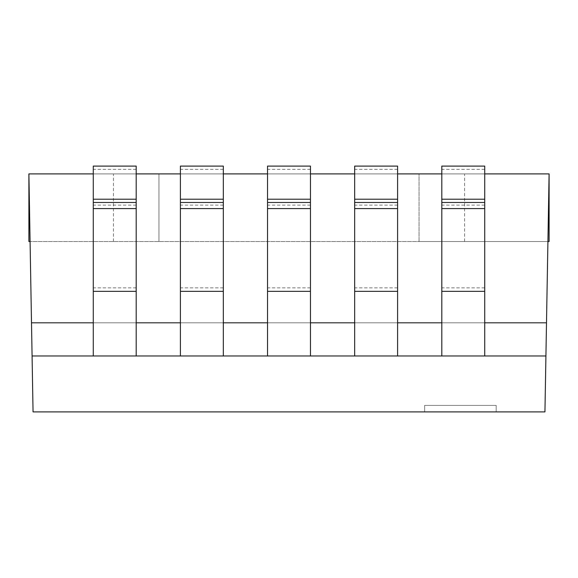 <?xml version="1.0" encoding="UTF-8"?>
<svg xmlns="http://www.w3.org/2000/svg" width="578" height="578" viewBox="0 0 578 578"><rect width="100%" height="100%" fill="white"/><g stroke="black" fill="none" stroke-linecap="round" stroke-linejoin="round"><path stroke-width="0.43" stroke-dasharray="2.89 2.17" d="M28.9 173.906L158.95 173.906L158.95 241.532L158.95 173.906L158.95 241.532L419.05 241.532L30.078 241.532L33.054 411.897L544.946 411.897L547.922 241.532L30.078 241.532L28.9 173.906L28.9 241.532L549.1 241.532L549.1 173.906L28.9 173.906L549.1 173.906L547.922 241.532L419.05 241.532L419.05 173.906L549.1 173.906M419.05 241.532L419.05 173.906L419.05 241.532L419.05 173.906L158.95 173.906L158.95 241.532M113.433 241.532L113.433 173.906M464.567 241.532L464.567 173.906M267.542 355.976L310.458 355.976L267.542 355.976L267.542 166.103M310.458 355.976L310.458 322.82L267.542 322.82L310.458 322.82L310.458 166.103M180.408 355.976L223.325 355.976L180.408 355.976L180.408 166.103M223.325 355.976L223.325 322.82L180.408 322.82L223.325 322.82L223.325 166.103M93.275 355.976L136.191 355.976L93.275 355.976L93.275 166.103M136.191 355.976L136.191 322.82L93.275 322.82L136.191 322.82L136.191 166.103M496.177 405.395L496.177 411.897L424.649 411.897L496.177 411.897L424.649 411.897L496.177 411.897L496.177 405.395L424.649 405.395L424.649 411.897L424.649 405.395L496.177 405.395M93.275 173.906L136.191 173.906M180.408 173.906L223.325 173.906M267.542 173.906L310.458 173.906M354.675 173.906L397.592 173.906M441.809 173.906L484.725 173.906M484.725 355.976L441.809 355.976L484.725 355.976L484.725 322.82L441.809 322.82L441.809 166.103M397.592 355.976L354.675 355.976L397.592 355.976L397.592 322.82L354.675 322.82L354.675 166.103M310.458 322.82L267.542 322.82M223.325 322.82L180.408 322.82M136.191 322.82L93.275 322.82M354.675 355.976L354.675 322.82L397.592 322.82L354.675 322.82M397.592 322.82L397.592 166.103M441.809 355.976L441.809 322.82L484.725 322.82L441.809 322.82M484.725 322.82L484.725 166.103M310.458 287.88L267.542 287.88M310.458 205.118L267.542 205.118M310.458 169.354L267.542 169.354M223.325 287.88L180.408 287.88M223.325 205.118L180.408 205.118M223.325 169.354L180.408 169.354M136.191 287.88L93.275 287.88M136.191 205.118L93.275 205.118M136.191 169.354L93.275 169.354M397.592 287.88L354.675 287.88M397.592 205.118L354.675 205.118M397.592 169.354L354.675 169.354M484.725 287.88L441.809 287.88M484.725 205.118L441.809 205.118M484.725 169.354L441.809 169.354"/><path stroke-width="0.87" d="M547.922 241.532L549.1 241.532L549.1 173.906L546.499 322.82L484.725 322.82M30.078 241.532L28.9 241.532L28.9 173.906L93.275 173.906M310.458 199.215L310.458 355.976L267.542 355.976L267.542 166.103L310.458 166.103L310.458 199.215L267.542 199.215M223.325 199.215L223.325 355.976L180.408 355.976L180.408 166.103L223.325 166.103L223.325 199.215L180.408 199.215M136.191 199.215L136.191 355.976L93.275 355.976L93.275 166.103L136.191 166.103L136.191 199.215L93.275 199.215M136.191 173.906L180.408 173.906M223.325 173.906L267.542 173.906M310.458 173.906L354.675 173.906M397.592 173.906L441.809 173.906M484.725 173.906L549.1 173.906M484.725 199.215L441.809 199.215L441.809 166.103L484.725 166.103L484.725 355.976L545.921 355.976L546.499 322.82M441.809 322.82L397.592 322.82M354.675 322.82L310.458 322.82M267.542 322.82L223.325 322.82M180.408 322.82L136.191 322.82M93.275 322.82L31.501 322.82L32.079 355.976L93.275 355.976M136.191 355.976L180.408 355.976M223.325 355.976L267.542 355.976M310.458 355.976L484.725 355.976M545.921 355.976L544.946 411.897L33.054 411.897L32.079 355.976M31.501 322.82L28.9 173.906M354.675 199.215L397.592 199.215L397.592 166.103L354.675 166.103L354.675 355.976M397.592 199.215L397.592 355.976M441.809 199.215L441.809 355.976M310.458 202.466L267.542 202.466M310.458 208.586L267.542 208.586M310.458 291.348L267.542 291.348M223.325 202.466L180.408 202.466M223.325 208.586L180.408 208.586M223.325 291.348L180.408 291.348M136.191 202.466L93.275 202.466M136.191 208.586L93.275 208.586M136.191 291.348L93.275 291.348M397.592 202.466L354.675 202.466M397.592 208.586L354.675 208.586M397.592 291.348L354.675 291.348M484.725 202.466L441.809 202.466M484.725 208.586L441.809 208.586M484.725 291.348L441.809 291.348"/></g></svg>
